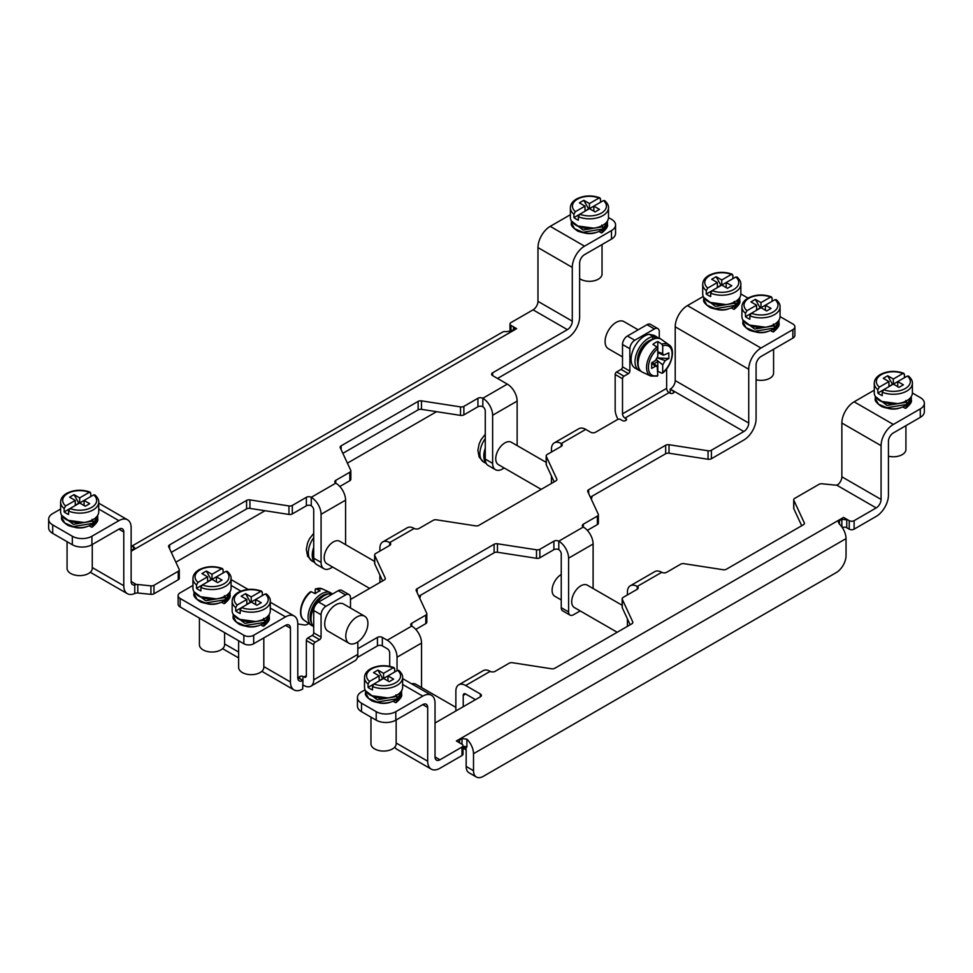 <?xml version="1.0" encoding="UTF-8"?>
<svg xmlns="http://www.w3.org/2000/svg" width="973" height="973" viewBox="0 0 973 973"><rect width="100%" height="100%" fill="white"/><g stroke="black" fill="none" stroke-linecap="round" stroke-linejoin="round"><path stroke-width="1.46" d="M768.378 331.294A12.588 7.273 180 0 1 756.678 332.231M673.498 392.897L673.498 391.195A2.08 1.204 180 0 1 674.107 392.046A2.08 1.204 180 0 1 673.498 392.897L673 393.177A2.08 1.204 180 0 1 670.069 393.177L669.083 392.606L624.97 418.074A3.466 2.007 60 0 1 622.513 413.829L666.639 388.361L666.639 368.901M625.955 418.645A2.08 1.204 180 0 1 626.563 419.497A2.08 1.204 180 0 1 625.955 420.348L625.955 418.645L624.97 418.074M585.758 429.397L561.251 443.554A13.865 8.003 -120 0 0 554.318 442.861L578.826 428.716A13.865 8.003 60 0 1 585.758 429.397L590.66 432.231A3.466 2.007 180 0 0 595.561 432.231L617.612 419.497A2.08 1.204 -0 0 1 620.555 419.497L622.513 420.628A2.08 1.204 180 0 0 625.457 420.628L625.955 420.348M561.251 446.376L561.251 443.554A3.466 2.007 180 0 1 562.26 444.965A3.466 2.007 180 0 1 561.251 446.376L547.203 454.488A3.466 2.007 -0 0 0 546.181 455.899A3.466 2.007 -0 0 0 546.303 456.422L556.763 478.959A3.466 2.007 180 0 1 556.884 479.482A3.466 2.007 180 0 1 555.863 480.893L478.898 525.335A3.466 2.007 180 0 1 475.542 525.858L436.5 519.813A3.466 2.007 -0 0 0 433.155 520.336L419.108 528.448A3.466 2.007 180 0 1 414.206 528.448L389.699 542.593A3.466 2.007 180 0 1 390.708 544.004A3.466 2.007 180 0 1 389.699 545.427L375.639 553.54A3.466 2.007 -0 0 0 374.629 554.951A3.466 2.007 -0 0 0 374.751 555.474L385.211 578.011A3.466 2.007 180 0 1 385.332 578.534A3.466 2.007 180 0 1 384.311 579.944L350.487 599.477M308.818 623.523L307.334 624.386A3.466 2.007 180 0 1 303.99 624.897L297.787 623.948L297.787 677.719L302.931 680.407L302.688 689.042A17.332 10.01 120 0 1 294.028 689.906L261.834 671.309M299.502 678.436A2.08 1.204 180 0 1 298.893 677.585A2.08 1.204 180 0 1 299.502 676.734L299.502 678.436L302.931 680.407L302.931 676.454L303.917 677.013L306.361 675.603L306.361 640.514A2.08 1.204 -60 0 1 307.833 637.96L312.248 635.418A2.08 1.204 120 0 0 313.72 632.864L313.72 610.509A6.933 4.001 -60 0 1 318.621 602.019L338.227 590.708A6.933 4.001 -60 0 1 341.693 590.356L349.052 594.6A6.933 4.001 120 0 0 345.585 594.953L338.227 590.708M300 678.716L299.502 676.734M300 676.454A2.08 1.204 180 0 1 302.931 676.454M357.833 648.711L377.439 637.4A3.466 2.007 180 0 1 382.34 637.4L387.242 640.222L411.749 626.077A3.466 2.007 180 0 1 410.74 624.666A3.466 2.007 180 0 1 411.749 623.243L425.797 615.131A3.466 2.007 -0 0 0 426.819 613.72A3.466 2.007 -0 0 0 426.697 613.209L416.237 590.66A3.466 2.007 180 0 1 416.116 590.149A3.466 2.007 180 0 1 417.137 588.726L494.102 544.284A3.466 2.007 180 0 1 497.458 543.773L536.5 549.806A3.466 2.007 -0 0 0 539.845 549.295L539.845 557.784L553.892 549.672L553.892 541.183L539.845 549.295M553.892 541.183A3.466 2.007 180 0 1 558.794 541.183L583.301 527.025A3.466 2.007 180 0 1 582.292 525.615A3.466 2.007 180 0 1 583.301 524.204L583.301 527.025A13.865 8.003 60 0 1 593.104 544.004L568.597 558.161A13.865 8.003 -120 0 0 558.794 541.183L558.794 549.672A3.466 2.007 -0 0 0 553.892 549.672M598.249 522.647A3.466 2.007 180 0 1 598.371 523.17A3.466 2.007 180 0 1 597.361 524.581L597.361 516.091L583.301 524.204M597.361 516.091A3.466 2.007 -0 0 0 598.371 514.668A3.466 2.007 -0 0 0 598.249 514.158L587.789 491.62A3.466 2.007 180 0 1 587.668 491.097A3.466 2.007 180 0 1 588.689 489.687L665.666 445.245A3.466 2.007 180 0 1 669.01 444.722L708.052 450.767A3.466 2.007 -0 0 0 711.397 450.244L743.834 431.526L670.312 389.078L670.069 393.177M673.498 391.195L670.069 389.212M310.849 686.196A13.865 8.003 -120 0 0 313.72 679.847L357.833 654.379A13.865 8.003 60 0 1 354.963 660.728L310.849 686.196A13.865 8.003 -120 0 1 303.917 685.503L302.931 684.943M382.62 580.917L374.751 563.963A3.466 2.007 180 0 1 374.629 563.44L374.629 554.951M554.172 481.878L546.303 464.912A3.466 2.007 180 0 1 546.181 464.401L546.181 455.899M703.26 296.473L687.461 305.595L760.983 348.042L792.849 329.64A6.933 4.001 0 0 0 794.88 326.819L794.88 335.308A6.933 4.001 180 0 1 792.849 338.13L760.983 356.532A6.933 4.001 -60 0 0 756.082 365.021L756.082 418.791A17.332 10.01 120 0 1 743.834 440.015L711.397 458.733A3.466 2.007 180 0 1 708.052 459.256L669.01 453.211A3.466 2.007 -0 0 0 665.666 453.734L590.38 497.191M587.339 530.358L597.361 524.581M539.845 557.784A3.466 2.007 180 0 1 536.5 558.295L497.458 552.263A3.466 2.007 -0 0 0 494.102 552.773L418.828 596.242M426.697 621.698A3.466 2.007 180 0 1 426.819 622.209A3.466 2.007 180 0 1 425.797 623.62L415.787 629.409M389.699 666.31L389.699 652.956A3.466 2.007 60 0 0 387.242 648.711L382.34 645.89A3.466 2.007 -0 0 0 377.439 645.89L357.395 657.456M285.539 625.371A6.933 4.001 -60 0 1 289.005 625.031A6.933 4.001 -60 0 1 290.441 628.193L285.539 625.371L253.673 643.761A6.933 4.001 180 0 1 243.87 643.761L180.151 606.97A6.933 4.001 180 0 1 178.12 604.148L178.12 595.658A6.933 4.001 0 0 0 180.151 598.48L180.151 606.97M207.699 603.905A12.588 7.273 0 0 0 219.399 602.956M246.911 626.539A12.588 7.273 0 0 0 258.611 625.603M192.946 585.442L180.151 592.825A6.933 4.001 0 0 0 178.12 595.658M243.87 643.761L243.87 635.272L180.151 598.48M243.87 635.272A6.933 4.001 0 0 0 253.673 635.272L285.539 616.882L270.287 608.076M717.466 309.596A12.588 7.273 0 0 0 729.166 308.648M794.88 326.819A6.933 4.001 0 0 0 792.849 323.985L780.054 316.59M748.006 298.091L740.842 293.955M640.708 371.041A19.059 11.007 -60 0 1 638.969 370.348L635.041 368.086A19.059 11.007 -60 0 1 633.204 349.781A19.059 11.007 -60 0 1 649.186 334.286L654.172 335.381M638.969 370.348A19.059 11.007 -60 0 1 637.133 352.044A19.059 11.007 -60 0 1 653.102 336.549L659.256 338.422L659.28 331.769A6.933 4.001 120 0 0 657.845 328.594A6.933 4.001 120 0 0 654.379 328.935L634.773 340.258A6.933 4.001 120 0 0 629.872 348.748L629.872 371.102A2.08 1.204 -60 0 1 628.4 373.644L623.985 376.198A2.08 1.204 120 0 0 622.513 378.74L622.513 413.829M670.312 389.078A6.933 4.001 120 0 0 675.213 380.589L748.736 423.036L748.736 369.266L675.213 326.819L675.213 380.589M675.213 326.819A17.332 10.01 -60 0 1 687.461 305.595M618.062 419.302A13.865 8.003 -120 0 1 615.167 409.584L615.167 374.496A2.08 1.204 -60 0 1 616.639 371.954L623.985 376.198M628.4 373.644L621.054 369.399L616.639 371.954M621.054 369.399A2.08 1.204 120 0 0 622.513 366.857L629.872 371.102M629.872 348.748L622.513 344.503L622.513 366.857M622.513 344.503A6.933 4.001 -60 0 1 627.415 336.013L634.773 340.258M654.379 328.935L647.021 324.69L627.415 336.013M647.021 324.69A6.933 4.001 -60 0 1 650.487 324.35L657.845 328.594M666.639 388.361A3.466 2.007 -120 0 0 669.083 392.606M760.983 348.042A17.332 10.01 120 0 0 748.736 369.266M748.736 423.036A6.933 4.001 -60 0 1 743.834 431.526M593.104 588.507L593.104 544.004M568.597 611.932A6.933 4.001 120 0 0 570.032 615.106L562.686 610.862A6.933 4.001 -60 0 1 561.251 607.687L568.597 611.932L568.597 558.161M558.794 549.672A3.466 2.007 60 0 1 561.251 553.917L561.251 607.687M411.749 623.243L411.749 626.077A13.865 8.003 60 0 1 421.552 643.056L397.045 657.201A13.865 8.003 -120 0 0 387.242 640.222M421.552 687.558L421.552 643.056M397.045 670.64L397.045 657.201M580.176 610.91L573.498 614.754A6.933 4.001 120 0 1 570.032 615.106M290.441 628.193L290.441 681.964A17.332 10.01 120 0 0 294.028 689.906M318.621 602.019L325.979 606.264L345.585 594.953M349.052 594.6A6.933 4.001 120 0 1 350.487 597.775L350.487 608.016M307.833 637.96L315.191 642.204L319.606 639.662L312.248 635.418M313.72 632.864L321.078 637.108L321.078 614.754L313.72 610.509M302.688 680.553A6.933 4.001 -60 0 1 299.222 680.893A6.933 4.001 -60 0 1 297.787 677.719M297.787 623.948A17.332 10.01 120 0 0 294.199 616.018A17.332 10.01 120 0 0 285.539 616.882M357.833 654.379L357.833 641.912M364.668 616.213L343.603 604.038A15.641 9.037 120 0 0 335.782 604.817A15.641 9.037 120 0 0 324.714 623.973A15.641 9.037 120 0 0 327.962 631.136L349.027 643.299A15.641 9.037 120 0 0 364.668 634.274A15.641 9.037 120 0 0 364.668 616.213A15.641 9.037 120 0 0 352.615 620.397A15.641 9.037 120 0 0 345.792 636.135A15.641 9.037 120 0 0 349.027 643.299M315.191 642.204A2.08 1.204 120 0 0 313.72 644.758L306.361 640.514M313.72 679.847L313.72 644.758M325.979 606.264A6.933 4.001 120 0 0 321.078 614.754M321.078 637.108A2.08 1.204 -60 0 1 319.606 639.662M306.361 675.603A3.466 2.007 60 0 1 305.644 677.184A3.466 2.007 60 0 1 303.917 677.013M554.318 442.861A13.865 8.003 -120 0 0 551.448 449.21L551.448 452.044M551.448 483.447L551.448 475.992M389.699 545.427L389.699 542.593A13.865 8.003 -120 0 0 382.766 541.912A13.865 8.003 -120 0 0 379.896 548.261L379.896 551.083M379.896 582.499L379.896 575.043M382.766 541.912L407.273 527.755A13.865 8.003 60 0 1 414.206 528.448M622.161 605.279L587.327 585.162A12.929 7.468 120 0 0 580.857 585.807A12.929 7.468 120 0 0 572.404 597.203A12.929 7.468 120 0 0 574.386 607.566L617.186 632.268M455.863 707.359L415.763 684.214A12.929 7.468 120 0 0 411.676 683.849M602.798 228.996L582.961 232.267L574.581 228.716L571.406 223.109C570.531 225.018 572.671 227.706 577.84 231.173C586.938 234.408 594.953 234.019 601.898 230.029L602.761 229.263L602.798 226.733L601.825 225.043M593.7 228.168L577.269 225.918M598.954 231.501L601.192 232.79L602.178 232.231L601.192 232.79M571.406 223.109L571.406 221.029L583.119 230.029L602.798 226.733M607.456 224.52L602.178 232.231L602.178 229.969L607.456 222.258L607.456 224.52C608.186 226.32 606.337 229.093 601.898 232.851M573.924 214.218A19.059 11.007 180 0 1 570.373 207.821L570.373 217.441A19.059 11.007 -0 0 0 582.134 227.609A19.059 11.007 -0 0 0 602.907 225.225A19.059 11.007 -0 0 0 608.49 217.441L608.49 207.821A19.059 11.007 180 0 1 602.907 215.592A19.059 11.007 180 0 1 578.339 216.772L579.835 214.206L593.846 206.118L599.477 209.377L595.075 211.919L589.431 208.66L589.431 203.576L599.027 198.03L600.523 198.869L599.027 198.03A16.979 9.803 180 0 0 577.561 199.1A16.979 9.803 180 0 0 575.42 211.664L573.924 214.218L573.924 217.611L579.823 214.218M600.523 202.262L600.523 198.869M578.339 216.772L578.339 220.166A19.059 11.007 180 0 1 575.955 218.998A19.059 11.007 180 0 1 573.924 217.611M593.846 211.214L593.846 206.118L603.442 200.572L604.938 201.411M575.42 211.664L585.016 206.118L585.016 211.214M585.016 206.118L579.385 202.858L583.8 200.316L589.431 203.576M588.701 209.086L583.8 200.316M585.016 210.934L588.701 208.806M585.114 233.179A12.588 7.273 0 0 0 596.814 232.243M602.032 244.551L602.032 274.033A12.588 7.273 180 0 1 598.334 279.178A12.588 7.273 180 0 1 579.628 278.606M93.031 523.304L73.194 526.575L64.814 523.036L61.652 517.417C60.776 519.327 62.917 522.014 68.074 525.481C77.171 528.716 85.198 528.327 92.131 524.338L93.007 523.571L93.031 521.042L92.07 519.351M83.946 522.477L67.514 520.227M89.188 525.809L91.438 527.098L92.411 526.539L91.438 527.098M61.652 517.417L61.652 515.337L73.364 524.338L93.031 521.042M97.689 518.828L92.411 526.539L92.411 524.277L97.689 516.566L97.689 518.828C98.419 520.628 96.57 523.401 92.131 527.171M75.262 505.522L75.262 500.426L65.653 505.972L64.169 508.526A19.059 11.007 180 0 1 60.606 502.129L60.606 511.749A19.059 11.007 -0 0 0 72.379 521.917A19.059 11.007 -0 0 0 93.153 519.533A19.059 11.007 -0 0 0 98.735 511.749L98.735 502.129A19.059 11.007 180 0 1 93.153 509.913A19.059 11.007 180 0 1 68.572 511.08L70.068 508.514L64.169 511.92A19.059 11.007 180 0 0 66.188 513.306A19.059 11.007 180 0 0 68.572 514.474L68.572 511.08M90.757 496.571L90.757 493.177L89.273 492.338L90.757 493.177M64.169 508.526L64.169 511.92M75.262 500.426L69.618 497.179L74.033 494.625L79.664 497.884L89.273 492.338A16.979 9.803 180 0 0 67.794 493.42A16.979 9.803 180 0 0 65.653 505.972M79.664 497.884L79.664 502.98L84.079 500.426L89.723 503.686L85.308 506.228L79.664 502.98L70.068 508.514A16.979 9.803 180 0 0 91.681 507.359A16.979 9.803 180 0 0 93.676 494.88L84.079 500.426L84.079 505.522M93.676 494.88L95.172 495.719M78.935 503.394L74.033 494.625M75.262 505.242L78.935 503.114M75.359 527.488A12.588 7.273 0 0 0 87.059 526.551M92.265 544.515L92.265 568.341A12.588 7.273 180 0 1 88.579 573.486A12.588 7.273 180 0 1 74.848 575.067A12.588 7.273 180 0 1 67.076 568.341L67.076 541.693M541.207 489.358L498.419 464.656A12.929 7.468 -60 0 1 498.419 449.721A12.929 7.468 -60 0 1 511.348 442.253L546.181 462.37M369.655 588.41L326.855 563.695A12.929 7.468 -60 0 1 326.855 548.772A12.929 7.468 -60 0 1 339.796 541.304L374.629 561.409M133.581 546.753L134.602 547.653L133.581 548.991L133.581 546.753A13.865 8.003 -120 0 0 131.136 546.777M533.07 309.84A6.933 4.001 120 0 0 537.972 301.35L572.282 321.151A6.933 4.001 -60 0 1 567.381 329.64L533.07 309.84L511.007 322.574A3.466 2.007 -0 0 0 509.998 323.985A3.466 2.007 -0 0 0 511.007 325.396L511.007 331.088L506.106 331.671A13.865 8.003 60 0 0 502.36 332.219L131.136 546.534M513.464 327.427L514.474 328.339L513.464 329.677L513.464 327.427A13.865 8.003 60 0 1 516.639 328.655L511.007 325.396M511.007 331.088L513.464 329.677M131.136 550.414L133.581 548.991M507.334 384.116A13.865 8.003 60 0 1 517.137 401.095L492.63 415.252A13.865 8.003 -120 0 0 482.827 398.273L507.334 384.116L492.63 375.627A3.466 2.007 180 0 1 491.608 374.216A3.466 2.007 180 0 1 492.63 372.805L567.381 329.64M335.782 483.167A13.865 8.003 60 0 1 345.585 500.146L321.078 514.291A13.865 8.003 -120 0 0 311.263 497.312L335.782 483.167A3.466 2.007 180 0 1 334.761 481.757A3.466 2.007 180 0 1 335.782 480.334L335.782 483.167M482.827 406.763A3.466 2.007 -0 0 0 477.925 406.763L477.925 398.273A3.466 2.007 180 0 1 482.827 398.273L482.827 406.763A3.466 2.007 60 0 1 485.272 411.007L485.272 459.11L492.63 463.355A13.865 8.003 120 0 0 495.5 469.704A13.865 8.003 120 0 0 502.433 469.022L504.209 468.001M311.263 505.802A3.466 2.007 -0 0 0 306.361 505.802L306.361 497.312A3.466 2.007 180 0 1 311.263 497.312L311.263 505.802A3.466 2.007 60 0 1 313.72 510.047L313.72 558.161L321.078 562.406A13.865 8.003 120 0 0 323.948 568.755A13.865 8.003 120 0 0 330.881 568.062L332.644 567.04M584.53 246.157A17.332 10.01 120 0 0 572.282 267.393L537.972 247.58A17.332 10.01 -60 0 1 550.219 226.356L584.53 246.157L611.494 230.601A13.865 8.003 0 0 0 615.556 224.933A13.865 8.003 0 0 0 611.494 219.278L608.49 217.551M615.556 224.933L615.556 233.423A13.865 8.003 180 0 1 611.494 239.09L584.53 254.646A6.933 4.001 -60 0 0 579.628 263.148L579.628 316.906A17.332 10.01 120 0 1 567.381 338.13L497.531 378.461M495.5 469.704L488.142 465.459A13.865 8.003 -60 0 1 485.272 459.11M323.948 568.755L316.59 564.51A13.865 8.003 -60 0 1 313.72 558.161M60.606 509.025L52.712 513.586A13.865 8.003 0 0 0 48.65 519.241A13.865 8.003 0 0 0 52.712 524.909L52.712 533.399A13.865 8.003 180 0 1 48.65 527.743L48.65 519.241M118.876 529.154A6.933 4.001 -60 0 1 122.343 528.813A6.933 4.001 -60 0 1 123.778 531.988L118.876 529.154L91.924 544.722A13.865 8.003 180 0 1 72.318 544.722L52.712 533.399M72.318 544.722L72.318 536.232A13.865 8.003 0 0 0 91.924 536.232L118.876 520.664L98.735 509.025M123.778 531.988L123.778 585.746A17.332 10.01 120 0 0 127.378 593.688A17.332 10.01 120 0 0 134.761 593.481L136.39 593.031A3.466 2.007 -0 0 1 137.813 593.007L150.924 594.345L150.924 585.855A3.466 2.007 -0 0 0 153.977 585.296L178.266 571.273A3.466 2.007 -0 0 0 179.287 569.862A3.466 2.007 -0 0 0 179.166 569.339L168.706 546.802A3.466 2.007 180 0 1 168.584 546.279A3.466 2.007 180 0 1 169.606 544.868L246.583 500.426A3.466 2.007 180 0 1 249.927 499.903L288.969 505.948A3.466 2.007 -0 0 0 292.314 505.425L292.314 513.914A3.466 2.007 180 0 1 288.969 514.437L249.927 508.393A3.466 2.007 -0 0 0 246.583 508.915L171.297 552.372M131.136 581.501L136.39 584.542L134.761 584.882A6.933 4.001 -60 0 1 132.571 584.676A6.933 4.001 -60 0 1 131.136 581.501L131.136 527.743A17.332 10.01 120 0 0 127.548 519.801A17.332 10.01 120 0 0 118.876 520.664M350.718 478.777A3.466 2.007 180 0 1 350.839 479.3A3.466 2.007 180 0 1 349.83 480.711L349.83 472.221A3.466 2.007 -0 0 0 350.839 470.81A3.466 2.007 -0 0 0 350.718 470.287L340.258 447.75A3.466 2.007 180 0 1 340.149 447.227A3.466 2.007 180 0 1 341.158 445.816L418.135 401.375A3.466 2.007 180 0 1 421.479 400.864L460.521 406.896A3.466 2.007 -0 0 0 463.878 406.386L463.878 414.875A3.466 2.007 180 0 1 460.521 415.386L421.479 409.353A3.466 2.007 -0 0 0 418.135 409.864L342.849 453.333M179.166 577.828A3.466 2.007 180 0 1 179.287 578.351A3.466 2.007 180 0 1 178.266 579.762L153.977 593.785A3.466 2.007 180 0 1 150.924 594.345M136.39 584.542A3.466 2.007 180 0 1 137.813 584.518L150.924 585.855M321.078 514.291L321.078 562.406M345.585 544.649L345.585 500.146M492.63 415.252L492.63 463.355M517.137 445.598L517.137 401.095M175.858 562.199L264.997 510.728M347.41 463.148L436.561 411.676M537.972 247.58L537.972 301.35M570.373 214.717L550.219 226.356M572.282 321.151L572.282 267.393M72.318 536.232L52.712 524.909M477.925 398.273L463.878 406.386M463.878 414.875L477.925 406.763M349.83 472.221L335.782 480.334M339.808 486.5L349.83 480.711M306.361 497.312L292.314 505.425M292.314 513.914L306.361 505.802M591.316 499.21A12.929 7.468 120 0 0 592.18 496.157M419.764 598.249A12.929 7.468 120 0 0 420.628 595.196M561.251 599.976L554.78 596.242A12.929 7.468 -60 0 1 552.105 590.319A12.929 7.468 -60 0 1 561.251 574.484M402.627 678.619L431.44 695.257A17.332 10.01 120 0 1 435.028 703.187L435.028 756.958L439.93 759.791L461.993 747.057A3.466 2.007 -0 0 0 463.002 745.646L463.002 754.136A3.466 2.007 180 0 1 461.993 755.547L439.93 768.281A17.332 10.01 120 0 1 431.27 769.132L396.96 749.332A17.332 10.01 -60 0 1 394.758 747.13M475.469 699.66L465.666 693.992L463.221 695.415L463.221 706.726M630.151 624.788L622.282 607.821A3.466 2.007 180 0 1 622.161 607.31L622.161 598.821A3.466 2.007 -0 0 0 622.282 599.332L632.742 621.881A3.466 2.007 180 0 1 632.851 622.392A3.466 2.007 180 0 1 631.842 623.802L554.865 668.244A3.466 2.007 180 0 1 551.521 668.767L512.479 662.722A3.466 2.007 -0 0 0 509.122 663.245L495.075 671.358A3.466 2.007 180 0 1 490.173 671.358L465.666 685.503L480.37 693.992A3.466 2.007 180 0 1 481.392 695.415A3.466 2.007 180 0 1 480.37 696.826L435.028 723M801.703 525.736L793.834 508.782A3.466 2.007 180 0 1 793.713 508.259L793.713 499.769A3.466 2.007 -0 0 0 793.834 500.292L804.294 522.829A3.466 2.007 180 0 1 804.416 523.352A3.466 2.007 180 0 1 803.394 524.763L726.417 569.205A3.466 2.007 180 0 1 723.073 569.716L684.031 563.683A3.466 2.007 -0 0 0 680.686 564.194L666.639 572.306A3.466 2.007 180 0 1 661.737 572.306L637.218 586.464A3.466 2.007 180 0 1 638.239 587.874A3.466 2.007 180 0 1 637.218 589.285L637.218 586.464A13.865 8.003 -120 0 0 630.297 585.77A13.865 8.003 -120 0 0 627.415 592.119L627.415 594.953M874.265 390.173L854.124 401.813L893.336 424.447L920.288 408.879A13.865 8.003 -0 0 0 924.35 403.223L924.35 411.713A13.865 8.003 180 0 1 920.288 417.368L893.336 432.936A6.933 4.001 -60 0 0 888.434 441.426L888.434 495.196A17.332 10.01 120 0 1 876.174 516.42L854.124 529.154A3.466 2.007 180 0 1 849.222 529.154L849.222 520.664A3.466 2.007 -0 0 0 854.124 520.664L876.174 507.93L836.61 485.077A3.466 2.007 180 0 1 835.187 485.113L822.076 483.776A3.466 2.007 -0 0 0 819.023 484.335L794.734 498.358A3.466 2.007 -0 0 0 793.713 499.769M463.002 745.646A3.466 2.007 -0 0 0 461.993 744.223L456.361 740.976L843.579 517.405A13.865 8.003 60 0 1 846.765 519.862L846.765 527.743L849.222 529.154M846.765 527.743A3.466 2.007 -0 0 0 842.265 527.536M473.51 753.71L473.51 770.689A13.865 8.003 120 0 0 476.381 777.038A13.865 8.003 120 0 0 483.313 776.345L836.233 572.598A13.865 8.003 120 0 0 846.036 555.607L846.036 538.628L473.51 753.71A13.865 8.003 -120 0 0 466.894 739.176L466.894 747.057A3.466 2.007 -0 0 0 463.002 746.644M843.579 517.405L849.222 520.664M622.161 598.821A3.466 2.007 -0 0 1 623.17 597.398L637.218 589.285M455.863 710.971L455.863 691.171A13.865 8.003 -120 0 1 458.733 684.822A13.865 8.003 -120 0 1 465.666 685.503M627.415 626.357L627.415 618.901M379.251 702.944A12.588 7.273 -0 0 0 390.951 702.007M365.057 689.821L361.506 691.876A13.865 8.003 -0 0 0 357.444 697.532A13.865 8.003 -0 0 0 361.506 703.187L376.21 711.677A13.865 8.003 -0 0 0 395.816 711.677L422.781 696.121L402.627 684.481M889.018 408.636A12.588 7.273 -0 0 0 900.718 407.699M912.394 393.007L920.288 397.568A13.865 8.003 -0 0 1 924.35 403.223M422.781 704.61A6.933 4.001 -60 0 1 426.247 704.257A6.933 4.001 -60 0 1 427.682 707.432L422.781 704.61L395.816 720.166A13.865 8.003 180 0 1 376.21 720.166L376.21 711.677M361.506 703.187L361.506 711.677L376.21 720.166M361.506 711.677A13.865 8.003 180 0 1 357.444 706.021L357.444 697.532M881.076 499.441L881.076 445.67L841.864 423.036L841.864 476.794L881.076 499.441A6.933 4.001 -60 0 1 876.174 507.93M427.682 707.432L427.682 761.202A17.332 10.01 120 0 0 431.27 769.132M836.61 485.077L838.24 484.359A6.933 4.001 120 0 0 841.864 476.794M841.864 423.036A17.332 10.01 -60 0 1 854.124 401.813M893.336 424.447A17.332 10.01 120 0 0 881.076 445.67M439.93 759.791A6.933 4.001 -60 0 1 436.463 760.132A6.933 4.001 -60 0 1 435.028 756.958M431.44 695.257A17.332 10.01 120 0 0 422.781 696.121M476.381 777.038L469.035 772.793A13.865 8.003 -60 0 1 466.164 766.444L466.164 749.465A3.466 2.007 60 0 0 465.082 746.51M841.864 526.965L841.864 519.278L839.419 520.701L839.419 524.106A13.865 8.003 60 0 1 846.036 538.628M463.221 695.415A3.466 2.007 60 0 1 463.939 693.822A3.466 2.007 60 0 1 465.666 693.992M458.733 684.822L483.24 670.665A13.865 8.003 60 0 1 490.173 671.358M630.297 585.77L654.805 571.625A13.865 8.003 60 0 1 661.737 572.306M463.635 746.522A13.865 8.003 120 0 0 466.091 749.867A13.865 8.003 120 0 0 466.164 749.903M461.993 744.223L461.993 738.592L459.536 740.015L459.536 742.813M458.733 742.338L459.536 740.015M461.993 738.592L466.894 739.176M839.419 524.106L838.398 522.233L839.419 520.701M841.864 519.278L846.765 519.862M905.924 425.663L905.924 449.49A12.588 7.273 180 0 1 902.239 454.634A12.588 7.273 180 0 1 888.434 456.191M903.382 384.822L898.967 387.376L893.336 384.116L883.727 389.662L882.243 392.216L882.243 395.622A19.059 11.007 180 0 1 879.847 394.442A19.059 11.007 180 0 1 877.828 393.068L883.715 389.662A16.979 9.803 180 0 0 905.34 388.507A16.979 9.803 180 0 0 907.347 376.028L897.738 381.574L903.382 384.822M892.594 384.542L887.692 375.773L893.336 379.02L893.336 384.116L897.738 381.574L897.738 386.67M888.921 386.378L892.594 384.262M877.828 393.068L877.828 389.674L879.324 387.108L888.921 381.574L883.277 378.315L887.692 375.773M888.921 381.574L888.921 386.67M893.336 379.02L902.932 373.486L904.428 374.313L902.932 373.486A16.979 9.803 180 0 0 881.465 374.556A16.979 9.803 180 0 0 879.324 387.108M907.347 376.028L908.831 376.867M904.428 377.719L904.428 374.313M877.828 389.674A19.059 11.007 180 0 1 874.265 383.265L874.265 392.885A19.059 11.007 -0 0 0 886.038 403.065A19.059 11.007 -0 0 0 906.812 400.669A19.059 11.007 -0 0 0 912.394 392.885L912.394 383.265A19.059 11.007 180 0 1 906.812 391.049A19.059 11.007 180 0 1 882.243 392.216M902.847 406.957L905.097 408.246L906.07 407.687L905.097 408.246M911.275 396.607L911.348 399.976L906.07 407.687L906.69 404.452L886.853 407.723L878.473 404.172L875.311 398.553L875.311 396.473L887.023 405.486L906.69 402.19L905.729 400.499M875.311 398.553C874.435 400.475 876.576 403.163 881.733 406.629C890.83 409.852 898.857 409.475 905.802 405.486L906.045 405.121M911.348 397.714L906.07 405.413M897.605 403.613L881.173 401.363M906.69 402.19L906.69 404.452M396.157 719.971L396.157 743.798A12.588 7.273 180 0 1 392.472 748.942A12.588 7.273 180 0 1 378.752 750.511A12.588 7.273 180 0 1 370.968 743.798L370.968 717.15M399.076 671.175L397.58 670.336L387.984 675.882L393.615 679.13L389.2 681.684L383.569 678.424L373.973 683.97L372.477 686.524L372.477 689.93A19.059 11.007 180 0 1 370.093 688.762A19.059 11.007 180 0 1 368.062 687.376L373.96 683.983M382.827 678.85L377.925 670.081L383.569 673.328L383.569 678.424L387.984 675.882L387.984 680.978M379.154 680.686L382.827 678.57M368.062 687.376L368.062 683.983L369.558 681.428L379.154 675.882L373.523 672.623L377.925 670.081M379.154 675.882L379.154 680.978M383.569 673.328L393.165 667.794L394.661 668.633L393.165 667.794A16.979 9.803 180 0 0 371.698 668.865A16.979 9.803 180 0 0 369.558 681.428M394.661 672.027L394.661 668.633M368.062 683.983A19.059 11.007 180 0 1 364.51 677.573L364.51 687.206A19.059 11.007 -0 0 0 376.271 697.373A19.059 11.007 -0 0 0 397.045 694.977A19.059 11.007 -0 0 0 402.627 687.206L402.627 677.573A19.059 11.007 180 0 1 397.045 685.357A19.059 11.007 180 0 1 372.477 686.524M393.092 701.265L395.33 702.555L396.315 701.995L395.33 702.555M401.594 692.01L401.594 694.284L396.315 701.995L396.935 698.76L377.086 702.032L368.706 698.48L365.544 692.873L365.544 690.781L377.256 699.794L396.935 696.498L395.962 694.807M365.544 692.873C364.668 694.783 366.809 697.471 371.978 700.937C381.075 704.172 389.091 703.783 396.035 699.794L396.279 699.429M401.508 690.915L401.594 692.022L396.315 699.721M387.838 697.921L371.406 695.671M396.935 696.498L396.935 698.76M264.595 622.355L244.746 625.627L236.366 622.075L233.204 616.456C232.328 618.378 234.469 621.066 239.626 624.532C248.735 627.755 256.75 627.378 263.695 623.377L264.559 622.623L264.595 620.093L263.622 618.402M255.498 621.516L239.066 619.266M260.74 624.848L262.99 626.15L263.963 625.578L262.99 626.15M233.204 616.456L233.204 614.377L244.916 623.377L264.595 620.093M269.241 617.867L263.963 625.578L263.963 623.316L269.241 615.617L269.241 617.867C269.971 619.679 268.122 622.452 263.695 626.211M246.814 604.561L246.814 599.477L237.217 605.011L235.721 607.578A19.059 11.007 180 0 1 232.158 601.168L232.158 610.789A19.059 11.007 -0 0 0 243.931 620.956A19.059 11.007 -0 0 0 264.705 618.573A19.059 11.007 -0 0 0 270.287 610.789L270.287 601.168A19.059 11.007 180 0 1 264.705 608.952A19.059 11.007 180 0 1 240.136 610.12L241.62 607.566L235.721 610.971A19.059 11.007 180 0 0 237.74 612.345A19.059 11.007 180 0 0 240.136 613.513L240.136 610.12M262.321 595.622L262.321 592.216L260.825 591.389L262.321 592.216M235.721 607.578L235.721 610.971M246.814 599.477L241.17 596.218L245.585 593.676L251.229 596.923L260.825 591.389A16.979 9.803 180 0 0 239.358 592.46A16.979 9.803 180 0 0 237.217 605.011M251.229 596.923L251.229 602.019L255.631 599.477L261.275 602.725L256.86 605.279L251.229 602.019L241.62 607.566A16.979 9.803 180 0 0 263.233 606.41A16.979 9.803 180 0 0 265.24 593.931L255.631 599.477L255.631 604.561M265.24 593.931L266.724 594.771M250.487 602.445L245.585 593.676M246.814 604.282L250.487 602.165M263.817 637.911L263.817 667.393A12.588 7.273 180 0 1 260.132 672.538A12.588 7.273 180 0 1 246.4 674.107A12.588 7.273 180 0 1 238.628 667.393L238.628 640.733M731.83 285.782L727.415 288.324L721.771 285.077L712.175 290.611L710.679 293.177L710.679 296.57A19.059 11.007 180 0 1 708.295 295.403A19.059 11.007 180 0 1 706.276 294.028L712.163 290.623A16.979 9.803 180 0 0 733.788 289.455A16.979 9.803 180 0 0 735.783 276.989L726.186 282.523L731.83 285.782M721.042 285.49L716.14 276.721L721.771 279.981L721.771 285.077L726.186 282.523L726.186 287.619M717.369 287.339L721.042 285.211M706.276 294.028L706.276 290.623L707.76 288.069L717.369 282.523L711.725 279.275L716.14 276.721M717.369 282.523L717.369 287.619M721.771 279.981L731.38 274.435L732.864 275.274L731.38 274.435A16.979 9.803 180 0 0 709.901 275.517A16.979 9.803 180 0 0 707.76 288.069M735.783 276.989L737.279 277.816M732.864 278.667L732.864 275.274M706.276 290.623A19.059 11.007 180 0 1 702.713 284.225L702.713 293.846A19.059 11.007 -0 0 0 714.486 304.014A19.059 11.007 -0 0 0 735.26 301.63A19.059 11.007 -0 0 0 740.842 293.846L740.842 284.225A19.059 11.007 180 0 1 735.26 292.009A19.059 11.007 180 0 1 710.679 293.177M731.295 307.906L733.545 309.195L734.518 308.636L733.545 309.195M739.711 297.568L739.796 300.925L734.518 308.636L735.138 305.4L715.301 308.672L706.921 305.133L703.759 299.514L703.759 297.434L715.471 306.434L735.138 303.138L734.177 301.448M703.759 299.514C702.871 301.423 705.024 304.111 710.181 307.59C719.278 310.813 727.305 310.423 734.238 306.434L734.481 306.069M739.796 298.662L734.518 306.373M726.053 304.573L709.621 302.323M735.138 303.138L735.138 305.4M225.371 599.721L205.534 602.992L197.154 599.441L193.992 593.822C193.116 595.731 195.257 598.431 200.414 601.898C209.511 605.121 217.538 604.732 224.483 600.742L225.347 599.976L225.371 597.446L224.41 595.756M216.286 598.881L199.854 596.631M221.528 602.214L223.778 603.515L224.751 602.944L223.778 603.515M193.992 593.822L193.992 591.742L205.704 600.742L225.371 597.446M230.029 595.233L224.751 602.944L224.751 600.682L230.029 592.971L230.029 595.233C230.759 597.033 228.91 599.818 224.483 603.576M196.51 584.931A19.059 11.007 180 0 1 192.946 578.534L192.946 588.154A19.059 11.007 -0 0 0 204.719 598.322A19.059 11.007 -0 0 0 225.493 595.938A19.059 11.007 -0 0 0 231.075 588.154L231.075 578.534A19.059 11.007 180 0 1 225.493 586.318A19.059 11.007 180 0 1 200.924 587.485L202.408 584.919L216.42 576.831L222.063 580.09L217.648 582.632L212.017 579.385L212.017 574.289L221.613 568.743L223.109 569.582L221.613 568.743A16.979 9.803 180 0 0 200.146 569.825A16.979 9.803 180 0 0 198.006 582.377L196.51 584.931L196.51 588.337L202.396 584.931M223.109 572.975L223.109 569.582M200.924 587.485L200.924 590.879A19.059 11.007 180 0 1 198.528 589.711A19.059 11.007 180 0 1 196.51 588.337M216.42 581.927L216.42 576.831L226.028 571.297L227.512 572.124M198.006 582.377L207.602 576.831L207.602 581.927M207.602 576.831L201.958 573.584L206.373 571.029L212.017 574.289M211.275 579.811L206.373 571.029M207.602 581.647L211.275 579.519M224.605 632.645L224.605 644.758A12.588 7.273 180 0 1 220.92 649.891A12.588 7.273 180 0 1 207.188 651.472A12.588 7.273 180 0 1 199.416 644.758L199.416 618.098M311.737 613.44A15.641 9.037 -60 0 1 320.166 598.845M313.501 626.417L311.518 625.432A18.949 10.946 -60 0 1 308.088 617.077A18.949 10.946 -60 0 1 316.03 598.359A18.949 10.946 -60 0 1 330.443 592.654L332.45 594.029L329.117 593.785A19.059 11.007 120 0 0 313.671 608.052A19.059 11.007 120 0 0 313.72 626.648M329.129 593.749L331.039 594.856M315.191 589.504L316.091 588.872L320.093 590.83A18.548 10.703 120 0 0 315.191 593.664L315.191 589.504L316.091 588.872A18.122 10.46 -60 0 1 322.209 588.86L330.443 592.654M315.191 593.664L311.19 591.706L310.29 592.338M622.513 356.909L608.332 348.711A15.641 9.037 -60 0 1 605.084 341.547A15.641 9.037 -60 0 1 611.92 325.809A15.641 9.037 -60 0 1 623.973 321.613L638.166 329.811M637.631 362.491A15.641 9.037 -60 0 1 650.56 340.1M649.198 334.25L653.114 336.512L652.421 339.151M657.505 357.942L665.167 360.63L662.71 364.875L662.71 372.586L661.81 373.218L657.809 371.26L657.809 361.579L656.556 359.596M665.167 360.63L668.84 358.514L658.198 357.955M668.84 358.514L668.84 352.846L663.525 355.206L662.71 353.552L657.809 351.861M655.364 366.286L651.679 368.414L651.679 362.759L655.364 360.63L657.809 356.386L657.809 348.675A16.736 9.657 120 0 0 648.432 367.466A16.736 9.657 120 0 0 657.809 375.42L656.909 376.04L657.809 375.42L657.189 366.176L655.364 366.286L651.679 363.111M653.929 363.817L657.809 361.579M657.809 341.511A18.548 10.703 -60 0 0 652.907 344.345L656.909 347.008L657.809 348.675L657.809 341.511L661.81 344.174L662.71 345.853L662.71 353.552M662.71 345.853A16.736 9.657 120 0 1 672.1 353.795A16.736 9.657 120 0 1 662.71 372.586L661.81 373.218M773.584 349.258L773.584 373.085A12.588 7.273 180 0 1 769.898 378.229A12.588 7.273 180 0 1 756.082 379.786M770.507 330.54L772.757 331.842L773.73 331.27L772.757 331.842M779.008 321.297L779.008 323.571L773.73 331.27L774.35 328.047L754.513 331.319L746.133 327.767L742.971 322.148L742.971 320.068L754.683 329.069L774.35 325.785L773.389 324.082M742.971 322.148C742.095 324.07 744.236 326.758 749.392 330.224C758.49 333.447 766.517 333.07 773.45 329.069L773.705 328.704M778.923 320.202L779.008 321.309L773.73 329.008M765.265 327.208L748.833 324.958M774.35 325.785L774.35 328.047M771.042 308.417L766.627 310.971L760.983 307.711L751.387 313.257L749.891 315.811L749.891 319.205A19.059 11.007 180 0 1 747.507 318.037A19.059 11.007 180 0 1 745.488 316.663L751.375 313.257A16.979 9.803 180 0 0 773 312.102A16.979 9.803 180 0 0 774.995 299.623L765.398 305.169L771.042 308.417M760.254 308.137L755.352 299.368L760.983 302.615L760.983 307.711L765.398 305.169L765.398 310.253M756.58 309.973L760.254 307.857M745.488 316.663L745.488 313.27L746.972 310.703L756.58 305.169L750.937 301.91L755.352 299.368M756.58 305.169L756.58 310.253M760.983 302.615L770.592 297.081L772.076 297.908L770.592 297.081A16.979 9.803 180 0 0 749.113 298.152A16.979 9.803 180 0 0 746.972 310.703M774.995 299.623L776.49 300.462M772.076 301.302L772.076 297.908M745.488 313.27A19.059 11.007 180 0 1 741.925 306.86L741.925 316.48A19.059 11.007 -0 0 0 753.698 326.648A19.059 11.007 -0 0 0 774.472 324.264A19.059 11.007 -0 0 0 780.054 316.48L780.054 306.86A19.059 11.007 180 0 1 774.472 314.644A19.059 11.007 180 0 1 749.891 315.811M240.927 591.122L231.075 585.442M622.513 378.74L615.167 374.496M792.849 338.13L792.849 329.64M711.397 450.244L711.397 458.733M382.34 637.4L382.34 645.89M374.751 555.474L374.751 563.963M385.211 579.044L385.211 578.011M425.797 623.62L425.797 615.131M494.102 552.773L494.102 544.284M417.137 588.726L417.137 592.593M536.5 558.295L536.5 549.806M497.458 543.773L497.458 552.263M665.666 453.734L665.666 445.245M588.689 489.687L588.689 493.542M708.052 459.256L708.052 450.767M669.01 444.722L669.01 453.211M546.303 456.422L546.303 464.912M556.763 480.005L556.763 478.959M224.605 643.956L238.628 652.056M263.817 666.602L290.441 681.964M377.439 645.89L377.439 637.4M253.673 635.272L253.673 643.761M603.442 200.572A16.979 9.803 180 0 1 601.448 213.051A16.979 9.803 180 0 1 579.835 214.206M486.026 463.014A18.025 10.411 -60 0 1 485.272 448.285M485.272 438.604A18.025 10.411 120 0 0 483.617 461.993L479.19 457.14L477.865 450.377L479.154 443.834L481.112 439.65L485.272 434.286M314.461 562.066A18.025 10.411 -60 0 1 313.72 547.337M313.72 537.655A18.025 10.411 120 0 0 312.065 561.032L307.626 556.191L306.3 549.429L307.602 542.885L309.56 538.689L313.72 533.338M516.639 328.655L131.136 551.229M611.494 239.09L611.494 230.601M91.924 536.232L91.924 544.722M92.265 567.551L123.778 585.746M492.63 372.805L492.63 375.627M460.521 415.386L460.521 406.896M421.479 400.864L421.479 409.353M418.135 409.864L418.135 401.375M341.158 445.816L341.158 449.684M288.969 514.437L288.969 505.948M249.927 499.903L249.927 508.393M246.583 508.915L246.583 500.426M169.606 544.868L169.606 548.736M178.266 579.762L178.266 571.273M153.977 585.296L153.977 593.785M137.813 584.518L137.813 593.007M134.761 593.481L134.761 584.882M793.834 500.292L793.834 508.782M804.294 523.863L804.294 522.829M622.282 599.332L622.282 607.821M632.742 622.915L632.742 621.881M396.157 743.007L427.682 761.202M854.124 520.664L854.124 529.154M920.288 417.368L920.288 408.879M461.993 755.547L461.993 747.057M395.816 711.677L395.816 720.166M466.164 766.444L473.51 770.689M480.37 696.826L480.37 693.992M464.62 746.473A18.025 10.411 120 0 0 466.079 748.724M397.58 670.336A16.979 9.803 180 0 1 395.573 682.815A16.979 9.803 180 0 1 373.973 683.97M226.028 571.297A16.979 9.803 180 0 1 224.021 583.764A16.979 9.803 180 0 1 202.408 584.919M311.615 623.073A17.563 10.144 -60 0 1 310.119 617.113A17.563 10.144 -60 0 1 328.448 593.919M310.484 591.754C300.937 599.003 297.154 616.25 304.123 620.202A18.122 10.46 -60 0 1 300.839 612.212A18.122 10.46 -60 0 1 311.19 591.706M656.909 360.18L662.71 364.875M642.557 372.258C639.37 370.713 637.741 367.526 637.631 362.71C637.011 349.1 653.941 332.717 661.482 339.48L661.482 339.48A18.949 10.946 120 0 0 646.717 343.907A18.949 10.946 120 0 0 638.106 363.318A18.949 10.946 120 0 0 642.557 372.258L650.791 376.052L657.395 376.125M662.516 373.17C672.063 365.909 675.846 348.662 668.877 344.722A18.122 10.46 120 0 0 661.81 344.174M656.909 347.008A18.122 10.46 120 0 0 646.546 367.502A18.122 10.46 120 0 0 650.791 376.052M238.628 657.918L222.622 648.675M294.199 616.018L270.287 602.214M248.151 589.443L231.075 579.58M598.371 523.17L598.371 514.668M426.819 622.209L426.819 613.72M607.371 221.163L607.456 222.258M570.373 207.821C570.458 204.281 572.513 201.338 576.539 198.991C583.909 195.354 591.706 194.977 599.94 197.847M608.49 207.821C608.757 205.692 607.468 203.272 604.659 200.572M97.604 515.471L97.689 516.566M60.606 502.129C60.703 498.59 62.759 495.646 66.772 493.299C74.143 489.662 81.939 489.285 90.173 492.156M98.735 502.129C98.991 500 97.714 497.592 94.892 494.88M486.281 463.525L483.617 461.993M314.729 562.576L312.065 561.032M509.998 331.513L509.998 323.985M127.378 593.688L90.27 572.27M127.548 519.801L98.735 503.163M350.839 479.3L350.839 470.81M179.287 569.862L179.287 578.351M466.091 749.867L463.002 748.091M466.091 748.772L464.437 746.473M912.394 383.265C912.65 381.148 911.373 378.728 908.551 376.028M903.832 373.304C895.598 370.433 887.802 370.81 880.431 374.447C876.418 376.794 874.362 379.738 874.265 383.265M905.802 408.307C910.229 404.549 912.078 401.776 911.348 399.976M402.627 677.573C402.883 675.457 401.606 673.036 398.784 670.336M394.077 667.612C385.843 664.741 378.035 665.118 370.677 668.755C366.651 671.102 364.595 674.046 364.51 677.573M396.035 702.615C400.462 698.857 402.311 696.084 401.594 694.284M269.168 614.51L269.241 615.617M232.158 601.168C232.255 597.641 234.311 594.698 238.336 592.35C245.695 588.714 253.491 588.337 261.725 591.207M270.287 601.168C270.543 599.052 269.266 596.631 266.444 593.931M740.842 284.225C741.098 282.097 739.808 279.689 736.999 276.977M732.28 274.252C724.046 271.382 716.25 271.759 708.879 275.395C704.866 277.743 702.81 280.686 702.713 284.225M734.238 309.268C738.677 305.51 740.526 302.725 739.796 300.925M229.956 591.876L230.029 592.971M192.946 578.534C193.043 574.994 195.099 572.051 199.112 569.716C206.483 566.079 214.279 565.69 222.513 568.573M231.075 578.534C231.331 576.405 230.054 573.997 227.232 571.297M315.605 588.799L322.209 588.86M304.123 620.202L311.518 625.432M657.517 337.315L654.342 335.478M657.809 352.627L663.525 355.206M652.105 362.515L657.189 366.176M668.877 344.722L661.482 339.48M773.45 331.902C777.889 328.144 779.738 325.371 779.008 323.571M780.054 306.86C780.31 304.731 779.032 302.323 776.211 299.623M771.492 296.899C763.258 294.016 755.462 294.405 748.091 298.042C744.077 300.389 742.022 303.321 741.925 306.86"/></g></svg>
